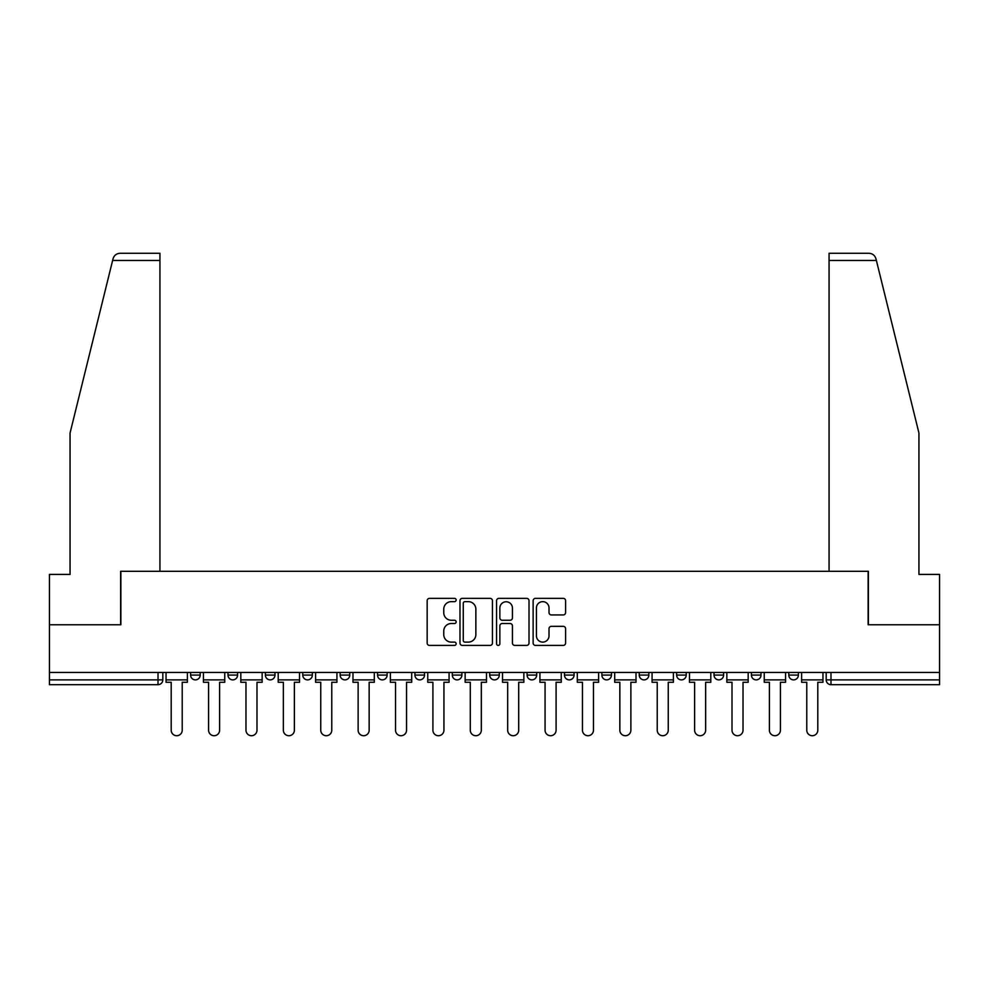 <?xml version="1.0" encoding="UTF-8"?>
<svg xmlns="http://www.w3.org/2000/svg" width="989" height="989" viewBox="0 0 989 989"><rect width="100%" height="100%" fill="white"/><g stroke="black" fill="none" stroke-linecap="round" stroke-linejoin="round"><path stroke-width="1.48" d="M456.152 600.002A1.644 1.644 0 0 0 454.507 598.357L429.51 598.357A2.349 2.349 0 0 0 427.161 600.706L427.161 643.048A2.349 2.349 0 0 0 429.51 645.409L454.507 645.409A1.644 1.644 0 0 0 456.152 643.752A1.644 1.644 0 0 0 454.507 642.108L451.268 642.108A7.529 7.529 0 0 1 443.752 634.579L443.752 631.056A7.529 7.529 0 0 1 451.268 623.527L454.507 623.527A1.644 1.644 0 0 0 456.152 621.883A1.644 1.644 0 0 0 454.507 620.239L451.268 620.239A7.529 7.529 0 0 1 443.752 612.71L443.752 609.175A7.529 7.529 0 0 1 451.268 601.646L454.507 601.646A1.644 1.644 0 0 0 456.152 600.002M788.802 672.446L788.802 675.079L798.395 675.079A4.797 4.797 0 0 1 793.598 679.876A4.797 4.797 0 0 1 788.802 675.079L788.802 672.446M564.484 672.446L564.484 675.079L574.065 675.079A4.797 4.797 0 0 1 569.268 679.876A4.797 4.797 0 0 1 564.484 675.079L564.484 672.446M527.1 672.446L527.1 675.079L536.681 675.079A4.797 4.797 0 0 1 531.884 679.876A4.797 4.797 0 0 1 527.1 675.079L527.1 672.446M340.154 675.079L340.154 672.446L340.154 675.079A4.797 4.797 0 0 0 344.951 679.876A4.797 4.797 0 0 1 340.154 675.079L349.747 675.079A4.797 4.797 0 0 1 344.951 679.876M302.77 672.446L302.77 675.079L312.363 675.079A4.797 4.797 0 0 1 307.567 679.876A4.797 4.797 0 0 1 302.77 675.079L302.77 672.446M265.386 672.446L265.386 675.079L274.967 675.079A4.797 4.797 0 0 1 270.182 679.876A4.797 4.797 0 0 1 265.386 675.079L265.386 672.446M228.002 675.079L228.002 672.446L228.002 675.079A4.797 4.797 0 0 0 232.786 679.876A4.797 4.797 0 0 1 228.002 675.079L237.583 675.079A4.797 4.797 0 0 1 232.786 679.876A4.797 4.797 0 0 0 237.583 675.079A4.797 4.797 0 0 1 232.786 679.876M190.605 675.079L190.605 672.446L190.605 675.079A4.797 4.797 0 0 0 195.402 679.876A4.797 4.797 0 0 1 190.605 675.079L200.198 675.079A4.797 4.797 0 0 1 195.402 679.876A4.797 4.797 0 0 0 200.198 675.079A4.797 4.797 0 0 1 195.402 679.876M563.248 614.935A2.349 2.349 0 0 0 565.597 612.587L565.597 600.706A2.349 2.349 0 0 0 563.248 598.357L535.494 598.357A2.349 2.349 0 0 0 533.133 600.706L533.133 643.048A2.349 2.349 0 0 0 535.494 645.409L563.248 645.409A2.349 2.349 0 0 0 565.597 643.048L565.597 628.707A2.349 2.349 0 0 0 563.248 626.346L551.368 626.346A2.349 2.349 0 0 0 549.019 628.707L549.019 635.816A6.293 6.293 0 0 1 542.726 642.108A6.293 6.293 0 0 1 536.434 635.816L536.434 607.938A6.293 6.293 0 0 1 542.726 601.646A6.293 6.293 0 0 1 549.019 607.938L549.019 612.587A2.349 2.349 0 0 0 551.368 614.935L563.248 614.935M112.622 260.466L113.055 258.747C114.143 255.347 116.467 253.53 120.028 253.283L159.934 253.283L159.934 260.466L112.622 260.466L70.058 433.021L70.058 574.424L49.45 574.424L49.45 624.751L120.868 624.751L120.868 571.308L868.132 571.308L868.132 624.751L939.55 624.751L939.55 672.446L49.45 672.446L49.45 679.876L162.814 679.876L162.814 672.446M159.934 260.466L159.934 571.308L120.633 571.308L120.633 624.751L49.45 624.751L49.45 672.446M492.435 600.706A2.349 2.349 0 0 0 490.087 598.357L462.333 598.357A2.349 2.349 0 0 0 459.984 600.706L459.984 643.048A2.349 2.349 0 0 0 462.333 645.409L490.087 645.409A2.349 2.349 0 0 0 492.435 643.048L492.435 600.706M498.913 598.357L526.667 598.357A2.349 2.349 0 0 1 529.016 600.706L529.016 643.048A2.349 2.349 0 0 1 526.667 645.409L514.787 645.409A2.349 2.349 0 0 1 512.438 643.048L512.438 625.876A2.349 2.349 0 0 0 510.089 623.527L502.202 623.527A2.349 2.349 0 0 0 499.853 625.876L499.853 643.752A1.644 1.644 0 0 1 498.209 645.409A1.644 1.644 0 0 1 496.565 643.752L496.565 600.706A2.349 2.349 0 0 1 498.913 598.357M826.186 672.446L826.186 679.876L939.55 679.876L939.55 684.672L830.983 684.672A4.797 4.797 0 0 1 826.186 679.876M939.55 672.446L939.55 679.876M158.017 672.446L158.017 684.672A4.797 4.797 0 0 0 162.814 679.876A4.797 4.797 0 0 1 158.017 684.672L49.45 684.672L49.45 679.876M798.395 672.446L798.395 675.079L798.395 672.446M760.998 672.446L760.998 675.079A4.797 4.797 0 0 1 756.214 679.876A4.797 4.797 0 0 1 751.417 675.079L760.998 675.079M751.417 672.446L751.417 675.079M723.614 672.446L723.614 675.079A4.797 4.797 0 0 1 718.818 679.876A4.797 4.797 0 0 1 714.033 675.079L723.614 675.079A4.797 4.797 0 0 1 718.818 679.876A4.797 4.797 0 0 0 723.614 675.079M714.033 672.446L714.033 675.079M686.23 672.446L686.23 675.079A4.797 4.797 0 0 1 681.433 679.876A4.797 4.797 0 0 1 676.637 675.079A4.797 4.797 0 0 0 681.433 679.876M676.637 672.446L676.637 675.079L686.23 675.079M648.846 672.446L648.846 675.079A4.797 4.797 0 0 1 644.049 679.876A4.797 4.797 0 0 1 639.253 675.079L648.846 675.079L648.846 672.446M639.253 672.446L639.253 675.079M611.449 672.446L611.449 675.079A4.797 4.797 0 0 1 606.665 679.876A4.797 4.797 0 0 1 601.868 675.079L611.449 675.079A4.797 4.797 0 0 1 606.665 679.876A4.797 4.797 0 0 0 611.449 675.079L611.449 672.446M601.868 672.446L601.868 675.079M574.065 672.446L574.065 675.079M536.681 672.446L536.681 675.079L536.681 672.446M499.297 672.446L499.297 675.079A4.797 4.797 0 0 1 494.5 679.876A4.797 4.797 0 0 1 489.703 675.079L499.297 675.079L499.297 672.446M489.703 672.446L489.703 675.079M461.9 672.446L461.9 675.079A4.797 4.797 0 0 1 457.116 679.876A4.797 4.797 0 0 1 452.319 675.079L461.9 675.079M452.319 672.446L452.319 675.079M424.516 672.446L424.516 675.079A4.797 4.797 0 0 1 419.732 679.876A4.797 4.797 0 0 1 414.935 675.079A4.797 4.797 0 0 0 419.732 679.876M414.935 672.446L414.935 675.079L424.516 675.079M387.132 672.446L387.132 675.079A4.797 4.797 0 0 1 382.335 679.876A4.797 4.797 0 0 1 377.551 675.079A4.797 4.797 0 0 0 382.335 679.876A4.797 4.797 0 0 0 387.132 675.079A4.797 4.797 0 0 1 382.335 679.876M377.551 672.446L377.551 675.079L387.132 675.079M349.747 672.446L349.747 675.079M312.363 672.446L312.363 675.079A4.797 4.797 0 0 1 307.567 679.876A4.797 4.797 0 0 0 312.363 675.079L312.363 672.446M274.967 672.446L274.967 675.079A4.797 4.797 0 0 1 270.182 679.876A4.797 4.797 0 0 0 274.967 675.079L274.967 672.446M237.583 672.446L237.583 675.079L237.583 672.446M200.198 672.446L200.198 675.079L200.198 672.446M464.917 601.646A1.644 1.644 0 0 0 463.272 603.29L463.272 640.464A1.644 1.644 0 0 0 464.917 642.108L468.329 642.108A7.529 7.529 0 0 0 475.857 634.579L475.857 609.175A7.529 7.529 0 0 0 468.329 601.646L464.917 601.646M512.438 608.062A6.293 6.293 0 0 0 506.145 601.769A6.293 6.293 0 0 0 499.853 608.062L499.853 617.878A2.349 2.349 0 0 0 502.202 620.239L510.089 620.239A2.349 2.349 0 0 0 512.438 617.878L512.438 608.062M166.041 679.876L166.041 682.274L171.196 682.274L171.196 730.203A5.514 5.514 0 0 0 176.71 735.717A5.514 5.514 0 0 0 182.223 730.203L182.223 682.274L187.378 682.274L187.378 679.876L166.041 679.876L166.041 672.446M187.378 679.876L187.378 672.446M113.055 258.747C113.723 256.819 113.723 256.819 113.055 258.747M876.378 260.466L875.945 258.747C875.277 256.819 875.277 256.819 875.945 258.747C875.277 256.819 875.277 256.819 875.945 258.747C874.857 255.347 872.533 253.53 868.972 253.283L829.066 253.283L829.066 571.308L868.367 571.308L868.367 624.751L939.55 624.751L939.55 574.424L918.942 574.424L918.942 433.021L876.378 260.466L829.066 260.466M203.437 679.876L203.437 682.274L208.58 682.274L208.58 730.203A5.514 5.514 0 0 0 214.094 735.717A5.514 5.514 0 0 0 219.607 730.203L219.607 682.274L224.763 682.274L224.763 679.876L203.437 679.876L203.437 672.446M224.763 679.876L224.763 672.446M240.822 679.876L240.822 682.274L245.977 682.274L245.977 730.203A5.514 5.514 0 0 0 251.478 735.717A5.514 5.514 0 0 0 256.992 730.203L256.992 682.274L262.147 682.274L262.147 679.876L240.822 679.876L240.822 672.446M262.147 679.876L262.147 672.446M278.206 679.876L278.206 682.274L283.361 682.274L283.361 730.203A5.514 5.514 0 0 0 288.875 735.717A5.514 5.514 0 0 0 294.388 730.203L294.388 682.274L299.531 682.274L299.531 679.876L278.206 679.876L278.206 672.446M299.531 679.876L299.531 672.446M315.59 679.876L315.59 682.274L320.745 682.274L320.745 730.203A5.514 5.514 0 0 0 326.259 735.717A5.514 5.514 0 0 0 331.772 730.203L331.772 682.274L336.928 682.274L336.928 679.876L315.59 679.876L315.59 672.446M336.928 679.876L336.928 672.446M352.986 679.876L352.986 682.274L358.129 682.274L358.129 730.203A5.514 5.514 0 0 0 363.643 735.717A5.514 5.514 0 0 0 369.157 730.203L369.157 682.274L374.312 682.274L374.312 679.876L352.986 679.876L352.986 672.446M374.312 679.876L374.312 672.446M390.371 679.876L390.371 682.274L395.526 682.274L395.526 730.203A5.514 5.514 0 0 0 401.027 735.717A5.514 5.514 0 0 0 406.541 730.203L406.541 682.274L411.696 682.274L411.696 679.876L390.371 679.876L390.371 672.446M411.696 679.876L411.696 672.446M427.755 679.876L427.755 682.274L432.91 682.274L432.91 730.203A5.514 5.514 0 0 0 438.424 735.717A5.514 5.514 0 0 0 443.937 730.203L443.937 682.274L449.08 682.274L449.08 679.876L427.755 679.876L427.755 672.446M449.08 679.876L449.08 672.446M465.139 679.876L465.139 682.274L470.294 682.274L470.294 730.203A5.514 5.514 0 0 0 475.808 735.717A5.514 5.514 0 0 0 481.322 730.203L481.322 682.274L486.477 682.274L486.477 679.876L465.139 679.876L465.139 672.446M486.477 679.876L486.477 672.446M502.523 679.876L502.523 682.274L507.678 682.274L507.678 730.203A5.514 5.514 0 0 0 513.192 735.717A5.514 5.514 0 0 0 518.706 730.203L518.706 682.274L523.861 682.274L523.861 679.876L502.523 679.876L502.523 672.446M523.861 679.876L523.861 672.446M539.92 679.876L539.92 682.274L545.063 682.274L545.063 730.203A5.514 5.514 0 0 0 550.576 735.717A5.514 5.514 0 0 0 556.09 730.203L556.09 682.274L561.245 682.274L561.245 679.876L539.92 679.876L539.92 672.446M561.245 679.876L561.245 672.446M577.304 679.876L577.304 682.274L582.459 682.274L582.459 730.203A5.514 5.514 0 0 0 587.973 735.717A5.514 5.514 0 0 0 593.474 730.203L593.474 682.274L598.629 682.274L598.629 679.876L577.304 679.876L577.304 672.446M598.629 679.876L598.629 672.446M614.688 679.876L614.688 682.274L619.843 682.274L619.843 730.203A5.514 5.514 0 0 0 625.357 735.717A5.514 5.514 0 0 0 630.871 730.203L630.871 682.274L636.014 682.274L636.014 679.876L614.688 679.876L614.688 672.446M636.014 679.876L636.014 672.446M652.072 679.876L652.072 682.274L657.228 682.274L657.228 730.203A5.514 5.514 0 0 0 662.741 735.717A5.514 5.514 0 0 0 668.255 730.203L668.255 682.274L673.41 682.274L673.41 679.876L652.072 679.876L652.072 672.446M673.41 679.876L673.41 672.446M689.469 679.876L689.469 682.274L694.612 682.274L694.612 730.203A5.514 5.514 0 0 0 700.125 735.717A5.514 5.514 0 0 0 705.639 730.203L705.639 682.274L710.794 682.274L710.794 679.876L689.469 679.876L689.469 672.446M710.794 679.876L710.794 672.446M726.853 679.876L726.853 682.274L732.008 682.274L732.008 730.203A5.514 5.514 0 0 0 737.522 735.717A5.514 5.514 0 0 0 743.023 730.203L743.023 682.274L748.179 682.274L748.179 679.876L726.853 679.876L726.853 672.446M748.179 679.876L748.179 672.446M764.237 679.876L764.237 682.274L769.393 682.274L769.393 730.203A5.514 5.514 0 0 0 774.906 735.717A5.514 5.514 0 0 0 780.42 730.203L780.42 682.274L785.563 682.274L785.563 679.876L764.237 679.876L764.237 672.446M785.563 679.876L785.563 672.446M801.622 679.876L801.622 682.274L806.777 682.274L806.777 730.203A5.514 5.514 0 0 0 812.29 735.717A5.514 5.514 0 0 0 817.804 730.203L817.804 682.274L822.959 682.274L822.959 679.876L801.622 679.876L801.622 672.446M822.959 679.876L822.959 672.446M830.983 672.446L830.983 684.672"/></g></svg>
